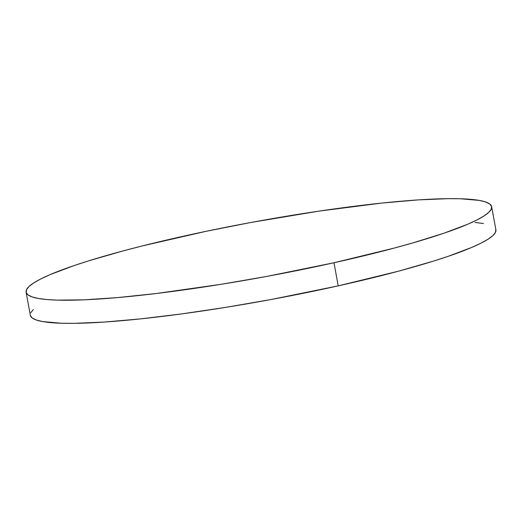 <?xml version="1.0" encoding="UTF-8"?>
<svg xmlns="http://www.w3.org/2000/svg" width="522" height="522" viewBox="0 0 522 522"><rect width="100%" height="100%" fill="white"/><g stroke="black" fill="none" stroke-linecap="round" stroke-linejoin="round"><path stroke-width="0.78" d="M26.1 292.163L30.341 315.281A236.668 27.953 -10.4 0 0 338.223 285.867L333.976 262.755A236.668 27.953 169.6 0 1 26.1 292.163A236.668 27.953 169.6 0 1 183.777 236.133A236.668 27.953 169.6 0 1 491.659 206.719A236.668 27.953 169.6 0 1 333.976 262.755L338.223 285.867L398.965 271.062L433.247 261.183L448.007 256.387L472.064 247.297L481.127 243.102L488.09 239.187L492.892 235.592L495.476 232.355L495.822 229.504M33.356 309.526L30.765 312.763M30.42 315.614L32.318 318.048L36.429 320.045L42.732 321.591L61.616 323.242L74.02 323.34L104.159 322.074L140.398 318.903L181.362 313.95L225.465 307.406L271.009 299.53L338.223 285.867A236.668 27.953 -10.4 0 0 495.9 229.837L491.659 206.719M483.509 223.527L475.085 222.457M333.976 262.755L394.717 247.943L412.602 242.978L443.765 233.269L467.823 224.186L476.886 219.984L483.848 216.069L488.644 212.474L491.235 209.237L491.58 206.386L489.682 203.952L485.571 201.955L479.268 200.409L460.384 198.758L447.98 198.66L417.841 199.926L381.602 203.097L318.877 211.136L250.991 222.47L205.746 231.39L142.225 245.953L123.035 250.938L88.753 260.817L73.993 265.613L49.936 274.702L40.873 278.898L33.91 282.813L29.108 286.408L26.524 289.645L26.178 292.496L28.071 294.937L32.188 296.933L38.491 298.473L46.915 299.543L57.374 300.13L84.003 299.837L117.352 297.605L156.143 293.527L221.217 284.294L266.768 276.412L333.976 262.755"/></g></svg>
